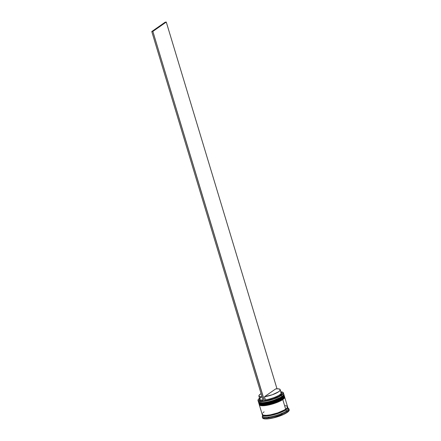 <?xml version="1.0" encoding="UTF-8"?>
<svg xmlns="http://www.w3.org/2000/svg" width="441" height="441" viewBox="0 0 441 441"><rect width="100%" height="100%" fill="white"/><g stroke="black" fill="none" stroke-linecap="round" stroke-linejoin="round"><path stroke-width="0.66" d="M283.326 395.246L281.634 396.889A12.855 3.043 163.2 0 0 283.409 395.07L281.634 396.889A0.397 0.314 55.1 0 1 282.069 397.214L283.949 394.728A13.252 3.137 163.2 0 1 282.069 397.214L282.108 397.341A0.397 0.314 55.1 0 1 281.893 397.749A0.397 0.314 -124.9 0 0 282.108 397.341A13.252 3.137 -16.8 0 0 283.987 394.849L282.069 397.214A13.252 3.137 163.2 0 1 268.216 402.594A13.252 3.137 163.2 0 1 258.575 402.385L261.965 403.427L270.305 402.087L282.069 397.214A0.397 0.314 -124.9 0 0 281.634 396.889L276.253 399.629L269.153 401.883L262.726 402.892L259.137 402.319M258.597 402.446A13.252 3.137 -16.8 0 0 258.613 402.512C261.485 405.24 266.342 403.306 272.417 401.938C276.524 400.665 279.721 399.254 282.014 397.705C283.668 397.027 284.384 394.337 283.987 394.849A13.252 3.137 -16.8 0 0 283.965 394.789M282.962 396.889L283.585 396.112L282.962 396.889M261.392 403.741L260.179 403.548L264.909 403.592L269.412 402.749L276.513 400.489L269.412 402.749L262.985 403.758M281.893 397.749L278.607 399.585L281.893 397.749L271.766 402.12L263.911 403.697L259.479 403.239M258.613 402.512A13.252 3.137 -16.8 0 0 268.249 402.721A13.252 3.137 -16.8 0 0 282.108 397.341L270.344 402.214L262.004 403.548L258.613 402.512L258.531 401.955M281.132 392.507L281.986 393.339L281.81 393.934L278.993 396.194L273.558 398.581L264.578 401.145L271.491 399.585L279.919 396.156L282.427 394.408L283.26 392.964L282.29 392.043L280.851 391.795A13.12 3.109 163.2 0 1 282.631 392.181A13.12 3.109 163.2 0 1 281.369 395.257L281.849 396.476A13.252 3.137 163.2 0 1 269.534 401.492A13.252 3.137 163.2 0 1 258.955 402.264L259.429 402.501A12.855 3.043 -16.8 0 0 269.688 401.751A12.855 3.043 -16.8 0 0 281.634 396.889L271.507 401.255L263.652 402.831L259.214 402.374A12.855 3.043 163.2 0 0 269.313 401.845A12.855 3.043 163.2 0 0 281.634 396.889A12.855 3.043 -16.8 0 0 283.298 395.296L283.563 394.833A13.252 3.137 163.2 0 1 281.849 396.476L281.634 396.889L281.849 396.476A13.252 3.137 -16.8 0 0 283.723 393.989L283.392 392.876A13.252 3.137 163.2 0 1 281.512 395.368A13.252 3.137 -16.8 0 0 282.786 392.258A13.252 3.137 -16.8 0 0 282.709 392.22A13.252 3.137 163.2 0 1 283.392 392.876M258.983 401.106L259.606 400.34M283.883 397.098L282.19 398.736A12.855 3.043 163.2 0 0 283.965 396.922L282.19 398.736A0.397 0.314 55.1 0 1 282.631 399.066L284.506 396.575A13.252 3.137 163.2 0 1 282.631 399.066L282.664 399.188A0.397 0.314 55.1 0 1 282.455 399.596A0.397 0.314 -124.9 0 0 282.664 399.188A13.252 3.137 -16.8 0 0 284.544 396.696L282.631 399.066A13.252 3.137 163.2 0 1 268.773 404.447A13.252 3.137 163.2 0 1 259.132 404.237L262.522 405.273L270.862 403.939L282.631 399.066A0.397 0.314 -124.9 0 0 282.19 398.736L276.816 401.475L269.71 403.73L263.283 404.744L259.694 404.165M259.154 404.298A13.252 3.137 -16.8 0 0 259.17 404.358C262.048 407.087 266.899 405.152 272.973 403.785C277.08 402.512 280.283 401.101 282.571 399.557C284.225 398.873 284.941 396.183 284.544 396.696A13.252 3.137 -16.8 0 0 284.522 396.635M283.519 398.736L284.142 397.958L283.519 398.736M261.948 405.593L260.736 405.395L265.465 405.439L269.975 404.595L277.075 402.341L269.975 404.595L263.547 405.604M282.455 399.596L279.164 401.437L282.455 399.596L272.323 403.967L264.468 405.544L260.036 405.086M259.17 404.358A13.252 3.137 -16.8 0 0 268.812 404.568A13.252 3.137 -16.8 0 0 282.664 399.188L270.901 404.061L262.56 405.395L259.17 404.358L259.088 403.807M258.724 402.881L258.911 403.498A13.252 3.137 -16.8 0 0 268.547 403.708A13.252 3.137 -16.8 0 0 282.405 398.328A13.252 3.137 163.2 0 1 270.09 403.339A13.252 3.137 163.2 0 1 259.512 404.116L259.986 404.353A12.855 3.043 -16.8 0 0 270.245 403.603A12.855 3.043 -16.8 0 0 282.19 398.736L272.064 403.107L264.209 404.684L259.777 404.226A12.855 3.043 163.2 0 0 269.875 403.691A12.855 3.043 163.2 0 0 282.19 398.736A12.855 3.043 -16.8 0 0 283.861 397.143L284.12 396.685A13.252 3.137 163.2 0 1 282.405 398.328L282.19 398.736L282.405 398.328A13.252 3.137 -16.8 0 0 284.285 395.836L284.098 395.219A13.252 3.137 163.2 0 1 282.218 397.71L282.405 398.328L282.218 397.71A13.252 3.137 163.2 0 1 268.365 403.091A13.252 3.137 163.2 0 1 258.724 402.881A13.252 3.137 163.2 0 1 258.691 402.71L259.832 403.686L262.726 403.901L271.843 402.198L278.833 399.601L282.218 397.71L283.96 396.018L283.795 394.794M287.571 407.093L285.812 409.794L285.448 409.524L287.113 407.931L285.448 409.524L285.812 409.794L273.503 414.799L265.19 415.968L262.401 414.694L263.536 415.742L266.419 415.957L275.487 414.259L266.375 415.984L262.676 415.389L262.505 414.16M263.244 415.135L267.99 415.416L275.713 413.774L285.448 409.524L275.713 413.774L267.99 415.416L263.244 415.135M283.343 393.499A13.252 3.137 163.2 0 1 283.563 394.833M284.125 395.549A13.252 3.137 163.2 0 1 284.12 396.685M287.659 407.997A13.252 3.137 163.2 0 1 286.237 411.023L286.964 411.569A13.914 3.296 -16.8 0 0 288.304 408.311L287.515 407.914M288.48 408.923L288.789 409.209L288.453 409.154A13.517 3.203 -16.8 0 0 288.48 408.923L288.789 409.209L288.453 409.154A13.517 3.203 163.2 0 0 288.48 408.923M262.318 413.542L262.489 414.772L263.294 415.152L266.188 415.367L270.405 414.843L277.775 412.875L282.29 411.067L285.68 409.171A13.252 3.137 -16.8 0 0 287.56 406.685L284.654 397.071A13.252 3.137 163.2 0 1 282.78 399.557L285.68 409.171L286.782 408.283L287.582 406.8L286.452 405.874L285.2 405.676M262.373 414.959L262.742 416.194A13.252 3.137 -16.8 0 0 272.384 416.403A13.252 3.137 -16.8 0 0 286.237 411.023A13.252 3.137 -16.8 0 0 288.116 408.531L287.747 407.297A13.252 3.137 163.2 0 1 285.867 409.788L286.237 411.023L285.867 409.788A13.252 3.137 163.2 0 1 272.009 415.168A13.252 3.137 163.2 0 1 262.373 414.959A13.252 3.137 163.2 0 1 262.345 414.634M287.587 407.01A13.252 3.137 163.2 0 1 287.747 407.297M288.877 409.369L289.053 410.659L287.223 412.434A13.914 3.296 -16.8 0 0 289.197 409.821L288.938 408.956A13.914 3.296 163.2 0 1 286.964 411.569L287.223 412.434L283.668 414.419L273.718 417.842L268.839 418.757L265.03 418.922L262.875 418.311L262.527 417.743M288.012 408.184A13.914 3.296 163.2 0 1 288.938 408.956M258.895 396.106A11.13 2.635 163.2 0 1 260.471 394.011L259.032 395.384L259.076 396.404L262.103 396.966A11.13 2.635 163.2 0 1 258.895 396.106L259.821 399.188A11.13 2.635 -16.8 0 0 263.034 400.048A11.13 2.635 163.2 0 1 259.958 398.471A11.13 2.635 163.2 0 1 261.403 397.093M259.517 399.237A11.797 2.795 -16.8 0 0 263.288 400.886L261.204 400.863L259.578 400.312L259.347 399.833L259.958 398.471M259.964 397.914L258.266 399.535L258.338 400.737L260.168 401.349L263.498 401.277M260.471 394.011A11.13 2.635 163.2 0 1 261.089 393.609L260.471 394.011M262.296 416.999L262.555 417.864A13.914 3.296 -16.8 0 0 272.676 418.085A13.914 3.296 -16.8 0 0 287.223 412.434L286.964 411.569A13.914 3.296 163.2 0 1 272.417 417.219A13.914 3.296 163.2 0 1 262.296 416.999A13.914 3.296 163.2 0 1 262.638 415.846M287.444 406.872L287.609 408.101L285.867 409.788L282.477 411.685L277.962 413.493L275.487 414.275L282.438 411.679L285.812 409.794L287.549 408.112L287.378 406.894M264.06 411.855L262.963 412.743M259.28 404.728L262.186 414.342A13.252 3.137 -16.8 0 0 271.827 414.551A13.252 3.137 -16.8 0 0 285.68 409.171L282.78 399.557A13.252 3.137 163.2 0 1 268.922 404.937A13.252 3.137 163.2 0 1 259.28 404.728A13.252 3.137 163.2 0 1 259.253 404.557L260.388 405.533L263.283 405.753L272.4 404.044L279.39 401.453L282.78 399.557L284.522 397.87L284.351 396.641M258.018 400.538L258.349 401.646A13.252 3.137 -16.8 0 0 267.99 401.856A13.252 3.137 -16.8 0 0 281.849 396.476L281.512 395.368A13.252 3.137 163.2 0 1 267.654 400.748A13.252 3.137 163.2 0 1 258.018 400.538A13.252 3.137 163.2 0 1 258.222 399.612A13.252 3.137 -16.8 0 0 258.178 399.689A13.252 3.137 -16.8 0 0 266.166 401.051A13.252 3.137 -16.8 0 0 281.512 395.368L281.369 395.257A13.12 3.109 163.2 0 1 264.578 401.145L265.25 400.676A11.797 2.795 -16.8 0 0 277.913 396.768A11.797 2.795 -16.8 0 0 281.419 392.628L280.63 392.231A11.13 2.635 163.2 0 1 277.334 396.134A11.13 2.635 163.2 0 1 265.399 399.827L265.25 400.676L265.399 399.827A11.13 2.635 -16.8 0 0 276.275 396.635A11.13 2.635 -16.8 0 0 281.137 392.749L280.206 389.668A11.13 2.635 163.2 0 1 275.344 393.554A11.13 2.635 163.2 0 1 264.468 396.746L265.399 399.827L264.468 396.746L275.713 388.896A11.13 2.635 163.2 0 1 280.206 389.668M262.902 415.345L262.467 416.111A13.914 3.296 -16.8 0 0 270.846 417.539A13.914 3.296 -16.8 0 0 286.964 411.569L286.237 411.023A13.252 3.137 163.2 0 1 271.127 416.662A13.252 3.137 163.2 0 1 262.825 415.494M269.038 417.335L268.608 417.71L268.299 417.429A13.517 3.203 -16.8 0 0 269.038 417.335L268.608 417.71L268.299 417.429A13.517 3.203 163.2 0 0 269.038 417.335M282.014 413.647L281.821 414.071L281.242 413.972A13.517 3.203 -16.8 0 0 282.014 413.647L281.821 414.071L281.242 413.972A13.517 3.203 163.2 0 0 282.014 413.647M259.512 404.116A13.252 3.137 163.2 0 1 258.884 403.168M258.955 402.264A13.252 3.137 163.2 0 1 258.404 401.029M263.409 401.288A13.12 3.109 163.2 0 1 258.266 399.535A13.12 3.109 163.2 0 1 259.534 398.229M275.713 388.896L278.497 388.846L280.018 389.37L280.068 390.39L278.629 391.762L272.295 394.761L264.468 396.746L275.713 388.896M263.42 401.332L264.578 401.145L152.856 31.41L264.501 401.2L263.42 401.332L151.776 31.543L263.42 401.332M165.188 22.182L151.776 31.543L165.188 22.182L166.268 22.05L152.856 31.41L151.776 31.543L152.856 31.41L166.268 22.05L165.188 22.182M276.998 388.808L166.268 22.05L276.998 388.808M283.987 394.849L283.75 394.342M284.544 396.696L284.307 396.194"/></g></svg>
